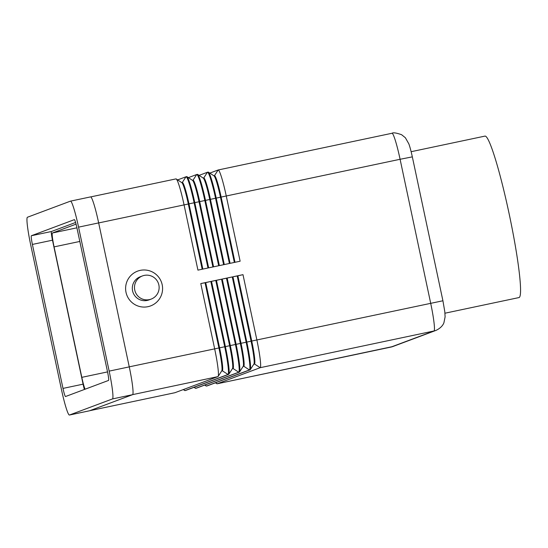 <?xml version="1.0" encoding="UTF-8"?>
<svg xmlns="http://www.w3.org/2000/svg" width="548" height="548" viewBox="0 0 548 548"><rect width="100%" height="100%" fill="white"/><g stroke="black" fill="none" stroke-linecap="round" stroke-linejoin="round"><path stroke-width="0.82" d="M151.145 299.105L148.981 299.914A12.378 12.323 -110.5 0 1 132.582 290.872A12.378 12.323 -110.5 0 1 140.302 276.733L142.466 275.925A12.378 12.323 -110.5 0 1 158.858 284.967A12.378 12.323 -110.5 0 1 151.145 299.105A12.378 12.323 -110.5 0 1 134.746 290.056A12.378 12.323 -110.5 0 1 142.466 275.925M162.181 284.707A18.564 18.481 -110.5 0 1 147.96 306.681A18.564 18.481 -110.5 0 1 126.013 292.344A18.564 18.481 -110.5 0 1 140.24 270.37A18.564 18.481 -110.5 0 1 162.181 284.707M444.962 313.209L519.045 297.557A82.508 7.624 -101.9 0 0 509.208 214.131A82.508 7.624 -101.9 0 0 484.946 136.109L411.144 151.7M85.07 389.217A13.748 1.267 78.1 0 1 81.81 377.346L54.074 246.888A13.748 1.267 78.1 0 1 52.423 232.989L76.056 224.139M215.439 382.799L216.871 383.737A27.503 2.541 -101.9 0 0 217.124 383.799A27.503 2.541 -101.9 0 0 217.159 383.792L260.163 367.694A27.503 2.541 -101.9 0 0 256.854 339.897L242.99 274.664L232.941 276.788L246.806 342.014A27.503 2.541 78.1 0 1 250.285 369.66A27.503 2.541 78.1 0 1 250.114 369.818L207.11 385.915A27.503 2.541 78.1 0 1 207.076 385.922A27.503 2.541 78.1 0 1 207.041 385.929M208.096 172.113A27.503 2.541 78.1 0 1 208.13 172.099A27.503 2.541 78.1 0 1 208.384 172.168A27.503 2.541 78.1 0 1 216.22 198.109L230.085 263.341L240.127 261.218L226.262 195.985A27.503 2.541 -101.9 0 0 218.173 169.983A27.503 2.541 -101.9 0 0 218.138 169.99L209.809 173.106M197.376 174.374A27.503 2.541 78.1 0 1 197.41 174.367A27.503 2.541 78.1 0 1 197.664 174.435A27.503 2.541 78.1 0 1 205.5 200.376L219.364 265.602L229.413 263.478L215.549 198.253A27.503 2.541 -101.9 0 0 207.459 172.243A27.503 2.541 -101.9 0 0 207.425 172.257L199.095 175.374M186.656 176.641A27.503 2.541 78.1 0 1 186.69 176.627A27.503 2.541 78.1 0 1 186.95 176.696A27.503 2.541 78.1 0 1 194.78 202.637L208.644 267.862L218.693 265.746L204.829 200.513A27.503 2.541 -101.9 0 0 196.739 174.511A27.503 2.541 -101.9 0 0 196.705 174.517L188.375 177.634M175.942 178.901A27.503 2.541 78.1 0 1 175.976 178.895A27.503 2.541 78.1 0 1 176.23 178.963A27.503 2.541 78.1 0 1 184.066 204.904L197.931 270.13L207.98 268.006L194.115 202.781A27.503 2.541 -101.9 0 0 186.025 176.771A27.503 2.541 -101.9 0 0 185.991 176.778L177.662 179.902M183.285 389.587L184.717 390.525A27.503 2.541 -101.9 0 0 184.971 390.594A27.503 2.541 -101.9 0 0 185.005 390.58L228.009 374.483A27.503 2.541 -101.9 0 0 224.701 346.685L210.836 281.46L200.787 283.576L214.652 348.809A27.503 2.541 78.1 0 1 218.138 376.449A27.503 2.541 78.1 0 1 217.967 376.606L174.956 392.704A27.503 2.541 78.1 0 1 174.922 392.717A27.503 2.541 78.1 0 1 174.887 392.717M194.006 387.32L195.437 388.265A27.503 2.541 -101.9 0 0 195.691 388.327A27.503 2.541 -101.9 0 0 195.725 388.32L238.729 372.222A27.503 2.541 -101.9 0 0 235.421 344.418L221.556 279.192L211.507 281.316L225.372 346.541A27.503 2.541 78.1 0 1 228.852 374.188A27.503 2.541 78.1 0 1 228.68 374.346L185.676 390.443A27.503 2.541 78.1 0 1 185.642 390.45A27.503 2.541 78.1 0 1 185.608 390.457M204.726 385.059L206.151 385.998A27.503 2.541 -101.9 0 0 206.404 386.066A27.503 2.541 -101.9 0 0 206.438 386.052L249.45 369.955A27.503 2.541 -101.9 0 0 246.134 342.158L232.27 276.932L222.221 279.048L236.085 344.281A27.503 2.541 78.1 0 1 239.572 371.921A27.503 2.541 78.1 0 1 239.401 372.078L196.396 388.176A27.503 2.541 78.1 0 1 196.362 388.19A27.503 2.541 78.1 0 1 196.321 388.19M242.99 274.664L237.88 275.815L251.744 341.041L442.921 300.77L412.336 156.865C410.363 147.926 409.109 144.556 408.829 143.857L405.376 137.747L401.602 134.712C396.327 132.869 393.128 132.39 391.998 133.267A27.503 2.541 78.1 0 1 400.088 159.276L412.336 156.865M253.793 364.235L254.478 363.975A22.687 2.096 -101.9 0 0 251.744 341.041L251.073 341.185A22.687 2.096 78.1 0 1 253.95 363.988L250.285 369.66M232.941 276.788L237.209 275.952L251.073 341.185L241.024 343.308L227.16 278.076L232.27 276.932M243.072 366.496L243.757 366.242A22.687 2.096 -101.9 0 0 241.024 343.308L240.353 343.445A22.687 2.096 78.1 0 1 243.23 366.256L239.572 371.921M222.221 279.048L226.488 278.22L240.353 343.445L230.311 345.569L216.446 280.343L221.556 279.192M232.359 368.763L233.037 368.503A22.687 2.096 -101.9 0 0 230.311 345.569L229.639 345.713A22.687 2.096 78.1 0 1 232.51 368.516L228.852 374.188M211.507 281.316L215.775 280.48L229.639 345.713L219.59 347.836L205.726 282.604L210.836 281.46M237.209 275.952L237.88 275.815M226.488 278.22L227.16 278.076M215.775 280.48L216.446 280.343M221.639 371.023L222.324 370.77A22.687 2.096 -101.9 0 0 219.59 347.836L218.919 347.973A22.687 2.096 78.1 0 1 221.796 370.784L218.138 376.449M200.787 283.576L205.055 282.747L218.919 347.973L129.253 366.845M205.055 282.747L205.726 282.604M214.453 175.689A22.687 2.096 78.1 0 1 214.48 175.682A22.687 2.096 78.1 0 1 221.152 197.136L235.003 262.3M234.339 262.437L220.488 197.28A22.687 2.096 -101.9 0 0 214.021 175.874L208.384 172.168M203.733 177.949A22.687 2.096 78.1 0 1 203.767 177.942A22.687 2.096 78.1 0 1 210.439 199.397L224.29 264.561M223.618 264.705L209.768 199.541A22.687 2.096 -101.9 0 0 203.301 178.141L197.664 174.435M196.705 174.517L193.019 180.21A22.687 2.096 78.1 0 1 193.047 180.21A22.687 2.096 78.1 0 1 199.719 201.664L213.569 266.828M212.898 266.965L199.047 201.801A22.687 2.096 -101.9 0 0 192.588 180.402L186.95 176.696M185.991 176.778L182.306 182.477A22.687 2.096 78.1 0 1 182.326 182.47A22.687 2.096 78.1 0 1 189.005 203.924L202.856 269.089M202.185 269.232L188.334 204.068A22.687 2.096 -101.9 0 0 181.868 182.669L176.23 178.963M89.488 410.795A27.503 2.541 -101.9 0 0 89.523 410.788A27.503 2.541 -101.9 0 0 89.557 410.774L132.568 394.676A27.503 2.541 -101.9 0 0 129.26 366.879L98.661 222.906A27.503 2.541 -101.9 0 0 90.571 196.896A27.503 2.541 -101.9 0 0 90.536 196.903M76.905 227.769L107.511 371.743A8.597 0.795 78.1 0 1 108.545 380.428L65.534 396.526A8.597 0.795 78.1 0 1 65.52 396.533A8.597 0.795 78.1 0 1 62.993 388.402L32.394 244.429A8.597 0.795 78.1 0 1 31.359 235.743L74.37 219.645A8.597 0.795 78.1 0 1 74.377 219.638A8.597 0.795 78.1 0 1 76.905 227.769M75.597 222.461L51.45 231.503A8.597 0.795 -101.9 0 0 52.485 240.188L83.091 384.162A8.597 0.795 -101.9 0 0 84.406 389.464M30.736 245.052L61.342 389.025A27.503 2.541 -101.9 0 0 69.432 415.035A27.503 2.541 -101.9 0 0 69.466 415.021L112.477 398.923A27.503 2.541 -101.9 0 0 109.162 371.119L78.563 227.146A27.503 2.541 -101.9 0 0 70.473 201.143A27.503 2.541 -101.9 0 0 70.439 201.15L27.427 217.248A27.503 2.541 -101.9 0 0 30.736 245.052M52.423 232.989L76.919 227.817M81.81 377.346L107.545 371.907M54.074 246.888L79.816 241.449M391.964 133.28A27.503 2.541 78.1 0 1 391.998 133.267L218.173 169.983M98.667 222.94L400.088 159.276L430.673 303.181A27.503 2.541 78.1 0 1 433.989 330.978A13.748 13.693 69.5 0 0 435.948 330.41C442.647 327.3 443.853 322.847 443.921 322.717L445.113 316.806L444.791 311.641L442.921 300.77M217.124 383.799L392.943 346.507A13.748 13.693 -110.5 0 1 390.977 347.076A27.503 2.541 78.1 0 1 390.943 347.09A27.503 2.541 78.1 0 1 390.909 347.096M253.875 364.105L254.478 363.975L260.163 367.694L433.989 330.978L390.977 347.076L217.159 383.792L215.563 382.751M243.154 366.365L243.757 366.242L249.45 369.955L250.114 369.818M204.842 385.011L206.438 386.052L207.11 385.915M196.396 388.176L195.725 388.32L194.129 387.278M239.401 372.078L238.729 372.222L233.037 368.503L232.441 368.633M183.409 389.539L185.005 390.58L185.676 390.443M221.721 370.893L222.324 370.77L228.009 374.483L228.68 374.346M174.922 392.717L89.762 410.699L174.956 392.704M132.657 394.622L217.967 376.606M218.138 169.99L214.453 175.682M203.74 177.949L207.425 172.257M31.359 235.743L51.45 231.503M32.394 244.429L52.485 240.188M62.993 388.402L83.091 384.162M69.466 415.021L89.557 410.774M112.477 398.923L132.568 394.676M109.162 371.119L129.26 366.879M78.563 227.146L98.661 222.906M392.943 346.507L435.948 330.41M195.691 388.327L196.362 388.19M184.971 390.594L185.642 390.45M206.404 386.066L207.076 385.922M207.459 172.243L208.13 172.099M196.739 174.511L197.41 174.367M186.025 176.771L186.69 176.627M214.48 175.682L213.905 175.798M203.767 177.942L203.192 178.066M193.047 180.21L192.471 180.326M90.701 196.903L175.976 178.895M182.326 182.47L181.758 182.594M69.432 415.035L89.523 410.788M70.473 201.143L90.571 196.896"/></g></svg>
